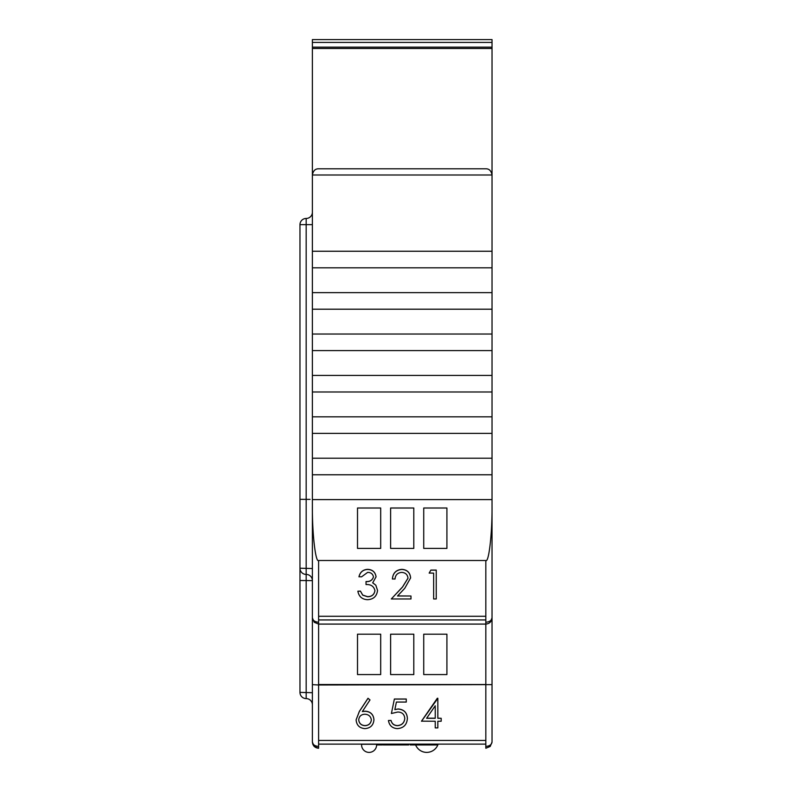 <?xml version="1.0" encoding="UTF-8"?>
<svg xmlns="http://www.w3.org/2000/svg" width="792" height="792" viewBox="0 0 792 792"><rect width="100%" height="100%" fill="white"/><g stroke="black" fill="none" stroke-linecap="round" stroke-linejoin="round"><path stroke-width="1.19" d="M361.607 744.124A4.138 4.138 0 0 1 361.598 744.272L376.596 744.272A4.138 4.138 0 0 1 376.586 744.124M438.075 744.124A4.138 4.138 0 0 1 437.827 744.965L415.632 744.965A4.138 4.138 0 0 1 415.483 744.539M361.598 744.272A7.524 7.524 0 0 0 369.092 752.4A7.524 7.524 0 0 0 376.596 744.272M426.73 752.4A12.009 12.009 0 0 1 415.632 744.965A12.009 12.009 0 0 0 437.827 744.965M485.823 168.785L318.602 168.785L485.823 168.785C489.179 168.745 491.248 170.815 492.03 174.992L491.406 172.29M313.008 172.29L312.385 174.992L312.385 39.6L492.03 39.6L492.03 267.815L312.385 267.815L312.385 292.644L492.03 292.644L492.03 309.207L312.385 309.207L312.385 334.036L492.03 334.036L492.03 350.599L312.385 350.599L312.385 375.428L492.03 375.428L492.03 391.99L312.385 391.99L312.385 416.82L492.03 416.82L492.03 433.382L312.385 433.382L312.385 499.603L492.03 499.603L492.03 742.054C491.634 744.668 489.565 746.123 485.823 746.401L485.823 560.508C488.892 562.963 492.307 532.719 492.03 505.524M318.602 168.785C315.236 168.745 313.167 170.815 312.385 174.992L312.385 251.252L492.03 251.252M435.234 727.798L435.234 721.245L421.493 721.156L437.313 698.267L437.837 698.267L437.837 718.294L441.184 718.294L441.184 721.245L437.837 721.245L437.837 727.798M437.837 718.196L441.184 718.294M356.113 719.859L359.35 711.404L368.003 698.267L370.003 699.93L362.35 711.553L365.35 711.285C370.616 711.741 373.478 714.582 373.943 719.809C373.438 725.254 370.418 728.194 364.894 728.63C359.509 728.145 356.588 725.224 356.113 719.859L359.35 711.503L368.003 698.366L370.003 699.93M362.35 711.463L365.35 711.186C370.616 711.642 373.478 714.493 373.943 719.72L373.943 719.809M388.436 720.512L391.03 720.512C391.852 723.789 393.99 725.512 397.426 725.67C401.93 725.274 404.385 722.839 404.781 718.374C404.365 714.245 402.039 712.127 397.792 712.018L391.406 713.493L394.376 699.009L406.266 699.009L406.266 702.058L396.406 702.058L394.842 709.622L398.257 708.969C404.009 709.483 407.048 712.622 407.375 718.394L407.375 718.483C406.92 724.769 403.554 728.155 397.277 728.63C392.228 728.224 389.288 725.522 388.436 720.512L391.03 720.413C391.852 723.69 393.99 725.413 397.426 725.581C401.93 725.175 404.385 722.749 404.781 718.275M394.842 709.533L398.257 708.969M485.823 744.124L318.602 744.124L318.602 746.401C314.85 746.123 312.781 744.668 312.385 742.054L312.385 505.524C312.107 532.719 315.523 562.963 318.602 560.508L485.823 560.508M423.73 508.009L423.73 548.401L446.916 548.401L446.916 508.009L423.73 508.009M390.614 548.401L413.8 548.401L413.8 508.009L390.614 508.009L390.614 548.401M357.509 508.009L357.509 548.401L380.685 548.401L380.685 508.009L357.509 508.009M312.385 499.603L312.385 505.524M429.185 573.032L430.888 570.082L436.243 570.082L436.243 598.96L433.64 598.96L433.64 573.131L429.185 573.032M433.64 598.871L433.64 573.131M410.979 596.01L410.979 598.96L391.298 598.96L402.534 587.05L408.009 578.229C407.553 574.576 405.464 572.636 401.722 572.388C397.643 572.715 395.406 574.933 395.01 579.031L392.406 578.942C392.891 573.091 396.04 569.894 401.861 569.339C407.207 569.735 410.117 572.586 410.612 577.903L404.752 588.327L397.495 596.01L410.979 596.01L397.584 595.921M391.298 598.96L402.534 586.951L408.009 578.13M357.865 591.208L360.459 591.208L362.736 595.188L367.577 596.752C371.804 596.703 374.26 594.673 374.953 590.664C373.883 586.288 370.903 584.258 366.033 584.565L366.033 581.615C369.923 581.853 372.398 580.279 373.468 576.903C372.824 573.893 370.884 572.388 367.637 572.388L361.578 576.823L358.974 576.724C360.063 572.141 362.934 569.676 367.607 569.339C372.527 569.596 375.349 572.081 376.061 576.823L372.685 582.843L375.824 585.199L377.546 590.416C376.843 596.257 373.497 599.356 367.528 599.702C362.102 599.405 358.885 596.574 357.865 591.208L360.459 591.119L362.736 595.099L367.577 596.653C371.804 596.614 374.26 594.574 374.953 590.565M372.685 582.744L375.824 585.199M366.033 581.615L366.033 581.526C369.923 581.754 372.398 580.189 373.468 576.814M312.385 251.252L312.385 267.815M312.385 292.644L312.385 309.207M312.385 334.036L312.385 350.599M312.385 375.428L312.385 391.99M312.385 416.82L312.385 433.382M312.385 458.212L492.03 458.212L492.03 474.764L312.385 474.764M492.03 267.815L492.03 292.644M492.03 309.207L492.03 334.036M492.03 350.599L492.03 375.428M492.03 391.99L492.03 416.82M492.03 433.382L492.03 458.212M492.03 474.764L492.03 499.603M318.602 560.508L318.602 684.991L492.03 684.635L492.03 630.293M312.385 580.625L312.385 692.703L306.177 692.545L306.177 698.593A6.207 6.207 0 0 1 312.385 704.801A6.207 6.207 0 0 0 306.177 698.593A6.207 6.207 0 0 1 312.385 704.801A6.207 6.207 0 0 0 306.177 698.593A6.207 6.207 0 0 1 299.97 692.386L299.97 580.506L312.385 580.625A6.207 6.207 0 0 0 306.177 574.418L306.177 692.545L299.97 692.386A6.207 6.207 0 0 0 306.177 698.593M312.385 212.246A6.207 6.207 0 0 1 306.177 218.453A6.207 6.207 0 0 0 299.97 224.661L299.97 580.506M299.97 516.552L299.97 533.778M299.97 670.012L299.97 692.386M299.97 499.336L306.177 499.366L306.177 568.369L299.97 568.211A6.207 6.207 0 0 0 306.177 574.418L306.177 568.369L312.385 568.527M490.208 622.264L492.03 617.879C491.634 620.502 489.565 621.948 485.823 622.225M485.823 624.086C489.565 623.69 491.634 621.621 492.03 617.879C491.634 621.621 489.565 623.69 485.823 624.086L318.602 624.086L314.206 622.264L312.385 617.879C312.781 620.502 314.85 621.948 318.602 622.225L318.602 619.948L485.823 619.948M318.602 624.086L314.206 622.264L312.385 617.879M312.781 744.213L314.206 746.44L318.602 748.262L318.602 684.991L312.385 684.635M485.823 748.262L490.208 746.44L492.03 742.054L490.208 746.44L492.03 742.054L490.208 746.44L485.823 748.262L485.823 746.401M312.385 742.054L314.206 746.44L312.385 742.054C312.781 745.797 314.85 747.866 318.602 748.262M491.396 172.27L492.03 174.992L312.385 174.992L313.018 172.27M390.614 674.576L413.8 674.576L413.8 634.184L390.614 634.184L390.614 674.576M357.509 634.184L357.509 674.576L380.685 674.576L380.685 634.184L357.509 634.184M446.916 634.184L423.73 634.184L423.73 674.576L446.916 674.576L446.916 634.184M383.209 744.124L383.209 744.945L397.861 744.945L397.861 744.124M392.773 744.945L392.773 744.124M396.277 744.945L396.277 744.124M397.861 744.945L399.029 744.945L399.029 744.124M399.029 744.945L408.692 744.945L408.692 744.124M407.93 744.945L407.93 744.124M406.306 744.945L406.306 744.124M403.94 744.945L403.94 744.124M403.831 744.945L403.831 744.124M401.425 744.945L401.425 744.124M399.802 744.945L399.802 744.124M410.177 744.124L410.177 744.945L415.483 744.945L415.483 744.124M415.374 744.945L415.374 744.124M413.711 744.945L413.711 744.124M381.724 744.124L381.724 744.945L377.051 744.945L377.051 744.124M388.516 744.945L388.516 744.124M388.407 744.945L388.407 744.124M386.743 744.945L386.743 744.124M389.793 744.945L389.793 744.124M398.495 744.945L398.495 744.124M380.774 744.945L382.358 744.945L382.358 744.124M375.824 585.298L377.546 590.416M358.974 576.823C360.063 572.23 362.934 569.775 367.607 569.438L367.607 569.339M367.607 569.438C372.527 569.686 375.349 572.18 376.061 576.913M392.406 579.031C392.891 573.19 396.04 569.992 401.861 569.438L401.861 569.339M401.861 569.438C407.207 569.834 410.117 572.685 410.612 577.992M429.185 573.131L430.888 570.082M430.888 570.171L436.243 570.171M364.805 714.236C361.122 714.433 359.093 716.344 358.717 719.968C359.212 723.561 361.31 725.462 365.033 725.67C368.745 725.462 370.854 723.561 371.349 719.968C370.795 716.314 368.617 714.404 364.805 714.236M358.717 719.869C359.212 723.472 361.31 725.373 365.033 725.581C368.745 725.373 370.854 723.472 371.349 719.869M391.406 713.493L394.376 699.009M394.376 699.098L406.266 699.098M398.257 709.068C404.009 709.573 407.048 712.711 407.375 718.483M421.493 721.245L437.837 698.366M437.837 721.245L437.837 727.888L435.234 727.888L435.234 721.245M426.601 718.294L435.234 718.294L435.234 705.791L426.601 718.294M426.66 718.196L435.234 718.196L435.234 705.791M312.385 39.6L492.03 39.6M312.385 47.144L492.03 47.144L312.385 47.144M318.602 740.451L485.823 740.451M318.602 616.275L485.823 616.275M299.97 224.661L306.177 224.661L306.177 499.366L310.078 499.376M306.177 218.453L306.177 224.661L312.385 224.661M318.602 684.516L485.823 684.516M394.396 744.945L394.396 744.124M411.83 744.945L411.83 744.124M384.863 744.945L384.863 744.124M312.385 42.412L492.03 42.412M312.385 48.461L492.03 48.461"/></g></svg>
